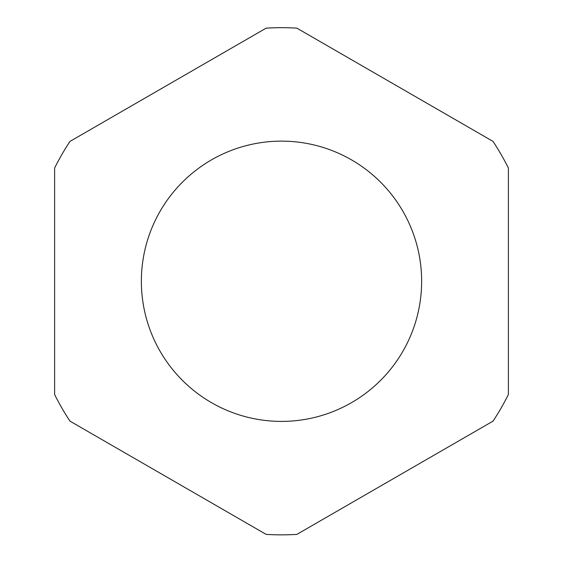 <?xml version="1.0" encoding="UTF-8"?>
<svg xmlns="http://www.w3.org/2000/svg" width="563" height="563" viewBox="0 0 563 563"><rect width="100%" height="100%" fill="white"/><g stroke="black" fill="none" stroke-linecap="round" stroke-linejoin="round"><path stroke-width="0.42" stroke-dasharray="2.81 2.11" d="M281.5 141.13A140.138 140.138 0 0 0 141.362 281.268A140.138 140.138 0 0 0 281.5 421.405A140.138 140.138 0 0 0 421.638 281.268A140.138 140.138 0 0 0 281.5 141.13M281.5 534.85A253.582 253.582 0 0 1 266.13 534.386L69.981 421.138A253.582 253.582 0 0 1 54.611 394.515L54.611 168.02A253.582 253.582 0 0 1 69.981 141.397L266.13 28.15A253.582 253.582 0 0 1 296.87 28.15L493.019 141.397A253.582 253.582 0 0 1 508.389 168.02L508.389 394.515A253.582 253.582 0 0 1 493.019 421.138L296.87 534.386A253.582 253.582 0 0 1 281.5 534.85"/><path stroke-width="0.84" d="M281.5 141.13A140.138 140.138 0 0 0 141.362 281.268A140.138 140.138 0 0 0 281.5 421.405A140.138 140.138 0 0 0 421.638 281.268A140.138 140.138 0 0 0 281.5 141.13M266.13 534.386A253.582 253.582 0 0 0 296.87 534.386L493.019 421.138A253.582 253.582 0 0 0 508.389 394.515L508.389 168.02A253.582 253.582 0 0 0 493.019 141.397L296.87 28.15A253.582 253.582 0 0 0 266.13 28.15L69.981 141.397A253.582 253.582 0 0 0 54.611 168.02L54.611 394.515A253.582 253.582 0 0 0 69.981 421.138L266.13 534.386"/></g></svg>
